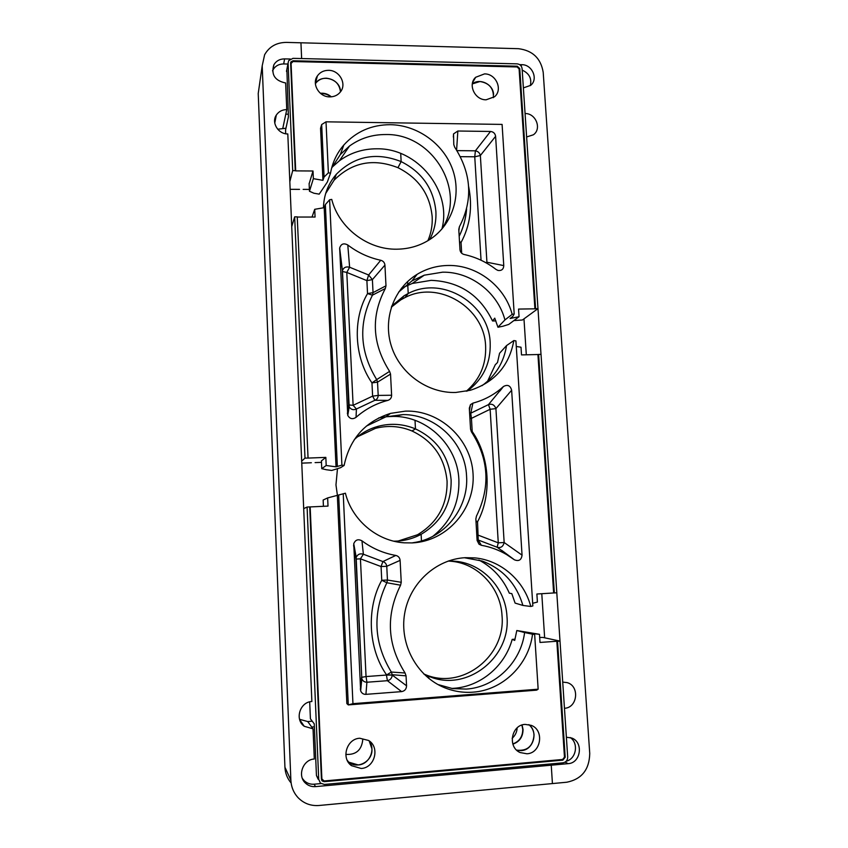 <?xml version="1.0" encoding="UTF-8"?>
<svg xmlns="http://www.w3.org/2000/svg" width="848" height="848" viewBox="0 0 848 848"><rect width="100%" height="100%" fill="white"/><g stroke="black" fill="none" stroke-linecap="round" stroke-linejoin="round"><path stroke-width="1.27" d="M369.156 740.866L371.933 748.848C373.046 760.953 357.771 769.804 348.729 762.172L358.291 764.949C369.325 764.43 376.024 749.505 369.156 740.866M320.745 93.587C324.498 93.365 327.858 94.457 330.847 96.863M448.2 561.058L451.433 561.291C478.24 563.644 500.723 587.855 502.016 615.627C506.023 656.14 461.937 690.643 424.933 674.436L423.862 674.043M451.433 561.291L455.588 561.281C482.798 563.666 505.631 588.268 506.966 616.475C511.058 657.645 466.315 692.721 428.717 676.259L428.834 678.453L428.717 676.259L423.777 673.959M357.623 436.72L375.431 428.367C387.886 425.177 400.076 426.046 411.969 430.975C433.084 441.024 444.787 457.761 447.076 481.208C447.468 504.804 437.61 522.654 417.492 534.759L421.117 534.325L421.467 540.907L421.117 534.325L417.492 534.759L398.147 541.035M337.472 468.668L335.967 484.897L337.462 495.698M393.758 541.172C403.478 541.183 412.594 538.893 421.117 534.325C441.532 522.029 451.539 503.903 451.125 479.936C448.783 456.118 436.9 439.116 415.467 428.908L411.969 430.975L415.467 428.908C403.383 423.894 391.013 423.004 378.367 426.247C369.293 428.706 361.269 433.148 354.305 439.571M512.881 744.131C519.591 741.756 522.983 736.848 523.036 729.407L522.071 725.008M534.06 734.962C533.71 730.722 531.982 727.266 528.876 724.616C538.639 731.856 533.403 750.109 521.35 750.597L516.644 750.141C527.255 751.296 533.053 746.229 534.06 734.962M345.836 754.402C356.096 755.006 361.746 750.014 362.796 739.403M415.011 420.322L415.467 428.908L415.011 420.322M391.32 307.167L400.828 299.832L404.878 297.637L408.217 293.503L404.878 297.637C438.639 279.67 484.621 307.676 485.618 346.249C486.307 364.46 479.862 379.459 466.305 391.246M467.407 391.013C483.254 379.056 490.844 363.018 490.186 342.91C489.148 303.754 442.476 275.293 408.217 293.503L407.57 281.568L408.217 293.503L404.114 295.74L391.681 306.086M325.664 193.524L334.048 180.264C352.015 162.212 373.311 158.025 397.956 167.681L401.146 161.608L397.956 167.681C418.562 178.059 429.968 194.393 432.173 216.696C432.607 225.102 431.187 233.094 427.89 240.705M429.66 239.613C434.324 230.857 436.402 221.445 435.883 211.375C433.635 188.744 422.06 172.155 401.146 161.608L400.712 153.467L401.146 161.608C376.13 151.781 354.517 156.011 336.285 174.306C328.112 183.836 323.83 194.998 323.438 207.813M291.129 782.98C287.292 778.517 285.235 773.27 284.928 767.217L258.227 93.503L259.329 85.796M565.171 762.087L568.107 763.656L551.242 765.193L552.43 783.573L318.986 805.494C310.877 806.088 303.955 803.533 298.231 797.82C293.694 792.954 291.235 787.092 290.875 780.224L262.202 65.815L264.618 54.749C269.251 46.608 276.512 42.485 286.423 42.4L518.446 48.686C532.618 50.456 540.876 58.353 543.208 72.366L589.742 753.459C589.371 769.592 581.739 779.174 566.846 782.216L552.43 783.573L551.242 765.193L549.228 764.059L551.242 765.193L315.488 786.626C311.64 786.902 308.312 785.736 305.503 783.139C297.033 775.729 303.033 759.458 314.311 759.024L313.039 728.824L311.725 727.033L314.375 726.821M321 783.584L314.142 784.199C310.336 784.474 307.04 783.329 304.262 780.754L302.407 778.506M312.234 721.192L307.729 721.563L299.567 719.305M277.709 129.235L285.924 128.228M313.039 728.824L304.231 726.27C294.436 719.528 299.938 701.847 311.873 701.519L287.801 133.942C278.25 134.196 271.169 122.631 276.289 115.127C278.706 111.512 282.193 109.668 286.772 109.604L285.797 114.173L288.299 114.215M301.634 58.554L300.945 42.792L301.634 58.554M272.526 70.861L273.014 69.843C275.335 65.953 278.886 63.992 283.677 63.939L287.907 64.035M290.281 59.021L284.621 58.883C279.776 58.936 276.194 60.918 273.851 64.83C270.936 74.677 274.869 80.719 285.638 82.977L286.772 109.604M401.422 288.235L412.213 283.476L431.113 280.349C459.51 281.525 479.979 295.062 492.529 320.968L494.755 318.159L497.946 327.243L502.906 326.247L508.768 324.402L519.05 316.717L518.552 309.075L534.908 308.82L519.093 68.858L517.089 66.95L293.005 61.544L291.076 63.43L295.698 170.883L313.007 170.999L309.128 183.783M398.613 292.104L412.001 280.858L424.265 275.187L442.55 272.187C470.651 271.561 497.797 292.443 504.931 319.929L497.946 327.243M515.054 639.18L512.181 639.381C504.995 665.913 480.837 686.498 453.913 688.3L451.613 688.438M512.181 639.381L514.715 640.41L516.803 630.53L524.605 632.523C520.937 662.203 495.571 687.23 466.336 689.085L452.567 688.587L438.437 684.675L444.437 687.654C416.707 676.397 399.419 644.236 404.623 613.729C409.658 583.18 436.01 559.203 465.234 557.687L474.636 557.878C500.744 560.125 523.947 580.286 530.774 606.468L532.841 605.938L515.913 340.896L513.846 340.567C509.192 365.721 494.713 382.289 470.407 390.26L455.705 392.476C427.774 393.377 400.214 373.745 391.469 346.461C382.586 319.219 393.758 288.468 417.163 274.307C426.714 268.562 437.123 265.615 448.38 265.466C477.106 264.862 504.857 286.242 512.171 314.354L514.195 313.951L512.828 316.399L510.093 318.488L519.05 316.717M464.492 557.74L482.099 561.026C502.769 568.838 516.368 583.636 522.898 605.43L515.096 603.098L511.821 593.642L509.33 593.176C502.896 578.453 492.741 567.397 478.855 560.009M386.222 416.739L393.313 416.41C427.138 416.071 457.517 445.486 458.874 479.597C459.574 502.864 450.903 521.764 432.862 536.296M366.347 426.109L385.861 416.845L402.98 414.598C435.745 414.28 465.223 442.826 466.559 475.919C468.838 506.436 446.726 536.275 416.654 542.116L411.799 542.943M332.003 167.289L339.391 160.791C350.457 152.757 362.997 148.76 376.989 148.792C417.587 148.093 452.069 190.63 441.967 228.769M331.642 168.084L340.366 154.484L349.471 146.057C360.167 138.309 372.283 134.472 385.829 134.535C433.052 133.348 467.418 191.828 441.511 229.501M504.931 319.929L512.171 314.354M524.605 632.523L532.533 634.198C528.813 664.588 502.896 690.24 472.983 692.159C463.156 692.89 453.638 691.385 444.437 687.654M522.898 605.43L530.774 606.468M297.245 216.971L308.057 458.079L325.833 457.39L326.194 465.499L321.763 468.668L326.289 469.728L331.716 470.46L340.514 467.725L344.118 465.457C349.736 438.829 365.191 421.477 390.493 413.389L405.408 411.132C439.868 409.849 471.223 439.063 473.057 473.884C475.399 508.683 447.32 541.257 412.351 542.911L404.242 542.826C377.042 541.151 352.111 520.216 345.401 493.218L327.646 497.924L328.006 506.097L310.167 506.924L321.88 778.941L324.127 780.966L562.616 759.469L564.471 757.158L556.829 641.258L539.996 642.445L539.476 634.315L530.053 633.223L534.653 634.442L532.533 634.198M313.007 170.999L313.357 178.663L309.478 191.266L313.908 193.227L319.198 194.139L327.339 182.066L330.519 173.183C332.437 162.509 336.879 153.106 343.832 145.008C356.086 131.525 371.583 124.751 390.313 124.688C417.47 125.059 443.504 143.821 452.567 169.314C461.704 194.786 452.726 224.042 430.773 238.871C420.714 245.581 409.414 249.015 396.875 249.195C367.703 249.81 338.818 227.858 331.738 199.407L329.618 199.768L325.356 204.58L324.19 207.675L314.725 209.308L315.074 217.046L297.69 217.046M486.127 99.799C474.795 100.117 467.545 84.45 475.686 77.274L484.505 73.903C496.059 73.628 503.14 89.782 494.522 96.767L486.127 99.799M493.377 97.668C493.812 88.425 489.328 83.04 479.926 81.514L472.315 83.92C479.83 77.666 493.377 84.429 493.578 94.499M329.777 96.884C319.208 97.117 311.47 84.058 317.364 75.96C320.003 72.228 323.724 70.363 328.536 70.331C339.38 70.14 347.012 83.793 340.525 91.785C337.886 95.156 334.303 96.863 329.777 96.884M340.472 91.849C339.444 83.761 334.727 79.214 326.342 78.196C321.636 78.217 317.989 80.051 315.392 83.676C321.636 73.257 340.493 79.203 340.461 91.52M526.937 753.787L520.121 752.547C507.295 747.173 511.312 724.807 525.103 724.393L531.219 725.347C544.564 730.096 541.151 753.236 526.937 753.787M361.195 768.479L351.475 765.659C340.769 758.218 346.747 738.682 359.785 738.248L368.594 740.474C380.169 747.268 374.774 767.928 361.195 768.479M492.529 320.968L495.879 320.904M482.014 385.692C495.656 375.749 503.839 362.382 506.553 345.571L499.567 353.256L497.5 362.509L495.243 364.799L487.568 381.282M378.632 417.979L385.957 416.771M315.096 462.605L321.477 462.361M303.16 189.38L309.382 189.411M289.825 181.663L292.698 170.618L295.231 170.713M299.514 189.369L290.154 189.327M290.663 62.625L293.026 60.865L517.185 66.292L519.697 68.677L535.533 308.714L538.003 308.619L522.432 319.993L513.856 320.586M535.533 308.714L534.908 308.82M537.929 354.528L538.544 354.432L554.285 592.943L553.638 592.964L537.929 354.528L521.509 354.909L521.011 347.214L516.273 346.472M554.285 592.943L556.818 592.794L541.024 354.337L538.544 354.432M532.671 603.278L537.399 602.08L536.879 594.013L553.638 592.964M556.829 641.258L557.475 641.258L565.118 757.2L562.807 760.094L562.616 759.469M539.678 637.463L542.943 637.442L560.019 641.099L557.475 641.258M557.549 641.268L565.203 757.243L562.881 760.137L324.243 781.665L322.304 781.029L321.424 779.132L309.711 506.913L307.082 507.04L303.69 508.641M325.833 457.39L321.413 460.899M308.057 458.079L297.235 216.834L294.669 216.834L291.733 226.628M301.676 461.142L304.994 458.132L307.591 458.058M311.364 462.754L301.761 463.135M313.357 178.663L322.94 180.348L320.555 128.302L321.678 124.55L326.014 121.826L328.377 172.812L330.519 173.183M286.878 69.345L288.415 116.854L285.553 130.094M292.698 170.618L288.097 63.059L288.68 60.632L292.952 58.342L517.1 63.854C519.962 64.215 521.637 65.805 522.103 68.635L541.003 354.337M506.553 345.571L513.846 340.567M516.803 630.53L539.476 634.315M343.228 493.706L352.948 703.67L538.151 689.191L536.636 690.155L348.284 704.911L346.864 703.607L337.356 495.741M556.797 592.794L567.694 757.02C567.609 760.274 566.061 762.204 563.061 762.808L324.36 784.442L320.449 783.149L318.721 779.365L307.082 507.04M309.69 701.868L310.41 718.797L314.248 723.842L316.442 775.485L318.138 779.195M323.427 506.309L323.152 500.023L327.646 497.924M326.194 465.499L336.031 466.835L341.903 465.149L344.118 465.457M336.031 466.835L324.19 207.675M304.994 458.132L294.669 216.834M312.011 217.046L314.725 209.308M322.94 180.348L324.084 177.02L328.377 172.812M324.084 177.02L321.678 124.55M295.252 170.628L290.631 63.112L290.928 61.893L293.048 60.759L517.259 66.197L519.76 68.582L535.597 308.661M514.195 313.951L502.09 124.412L326.014 121.826M496.059 269.463C486.476 262.053 475.823 257.061 464.11 254.495C461.662 253.806 460.294 252.206 459.976 249.704L458.779 229.416L459.393 226.776C473.195 200.117 471.626 173.596 454.698 147.202L453.786 144.605L453.532 133.91L457.846 131.016L490.504 131.461C493.419 131.79 495.126 133.412 495.603 136.305L503.765 265.594C503.553 269.251 501.645 270.872 498.03 270.459L496.059 269.463M361.958 540.833L363.379 554.232L382.893 561.567L381.07 566.559L360.432 558.821L366.039 676.566L386.444 675.05L391.331 672.051L392.2 674.711L406.054 675.845L406.563 685.788C406.404 689.085 404.75 691.035 401.602 691.618L365.923 694.353C363.463 694.448 361.704 693.272 360.644 690.844L353.743 543.748C355.418 539.763 358.153 538.787 361.958 540.833C372.155 548.402 383.434 553.278 395.793 555.44C398.359 556.065 399.8 557.708 400.108 560.39L401.242 582.3L387.451 580.043L386.858 582.746C372.283 613.337 373.777 643.102 391.331 672.051L405.079 672.994C387.123 644.597 385.617 615.33 400.574 585.205L401.242 582.3M406.054 675.845L405.079 672.994M347.786 244.987L349.62 267.237L368.626 274.996L366.887 280.624L346.79 272.431L353.118 405.323L372.622 396.133L371.965 382.893L376.692 379.607L377.53 382.151L390.536 374.095L391.617 395.242C391.585 397.85 390.334 399.556 387.875 400.373C375.971 403.478 365.361 409.128 356.043 417.333C352.62 419.601 349.853 418.954 347.754 415.393L339.666 248.04C341.013 243.853 343.716 242.835 347.786 244.987C357.708 252.577 368.689 257.665 380.731 260.262C383.232 260.961 384.632 262.573 384.928 265.106L385.988 285.808L373.046 292.624L372.463 295.157C358.216 323.385 359.626 351.538 376.692 379.607L389.592 371.382C372.145 343.832 370.724 316.209 385.342 288.511L385.988 285.808M390.536 374.095L389.592 371.382M479.035 544.225L477.106 540.409L475.845 518.934L476.459 516.103C490.568 487.155 488.914 459.107 471.499 431.939L470.555 429.226L469.315 408.206L470.47 404.666L472.919 403.129C483.466 400.32 492.868 395.465 501.126 388.554L503.436 386.518C507.592 384.261 510.326 385.501 511.641 390.25L522.05 555.143C521.403 560.009 518.859 561.567 514.418 559.807L506.585 554.56C498.709 549.96 490.292 546.865 481.346 545.285L479.035 544.225L477.106 540.462M329.618 199.768L341.903 465.149M538.151 689.191L534.653 634.442M538.618 354.39L554.359 592.953M352.948 703.67L348.284 704.911L338.67 495.147M337.334 465.987L325.356 204.58M503.765 265.594L486.922 262.233L486.763 263.219M459.393 226.776L458.863 230.72M353.584 545.391L355.948 559.086L361.82 678.782C362.753 681.018 364.46 682.163 366.908 682.237L387.398 680.7C390.313 680.043 391.924 678.167 392.221 675.072L386.434 674.69C368.117 648.593 366.262 608.058 381.748 580.276L387.451 580.043L386.762 566.294C386.412 563.878 385.119 562.298 382.893 561.567L395.793 555.44M355.948 559.086L356.224 557.316C357.708 554.253 360.093 553.235 363.379 554.232L360.432 558.821L355.948 559.086M400.574 585.205L386.858 582.746L381.748 580.276L381.07 566.559L386.762 566.294L400.108 560.39M391.617 395.242L378.197 395.422L377.53 382.151L371.965 382.893C354.146 357.485 352.397 319.155 367.534 293.599L373.046 292.624L372.399 279.628L368.626 274.996L380.731 260.262M339.635 248.909L342.433 270.671C343.599 267.491 345.984 266.346 349.62 267.237L346.79 272.431L342.369 271.498L348.666 404.931L347.383 413.601M356.043 417.333L356.414 409.012C353.415 410.337 351.008 409.637 349.206 406.913L348.666 404.931L353.118 405.323L356.414 409.012L374.858 400.298L387.875 400.373M385.342 288.511L372.463 295.157L367.534 293.599L366.887 280.624L372.399 279.628L384.928 265.106M514.153 559.616L497.119 547.236L478.24 540.017L481.346 545.285M522.05 555.143L504.157 542.508C503.15 546.642 500.808 548.221 497.119 547.236L498.274 542.837L504.157 542.508L495.921 408.619L511.641 390.25M503.362 386.593L488.459 404.623C491.967 403.489 494.458 404.825 495.921 408.619L490.133 409.277L488.459 404.623L470.757 413.199L472.919 403.129M485.809 262.679L486.922 262.233L480.36 155.513C479.735 152.905 478.081 151.336 475.399 150.817L456.955 150.626M468.647 186.602C472.696 206.965 470.163 225.6 461.047 242.507L459.489 241.468M378.197 395.422C378.091 397.807 376.978 399.44 374.858 400.298L372.622 396.133L378.197 395.422M471.52 431.961L472.209 431.484C489.762 456.574 492.169 494.84 477.541 521.817L478.24 540.017L477.053 539.54M469.644 413.782L470.757 413.199L471.435 418.361L472.209 431.484L471.234 431.515M476.014 521.88L477.541 521.817L475.951 520.873M512.15 738.279C515.255 735.555 516.93 732.078 517.163 727.849M521.88 725.072L522.771 729.269C522.728 736.615 519.411 741.502 512.817 743.929M455.588 561.281L448.316 561.016M522.209 70.14C529.216 73.363 531.919 78.525 530.329 85.616M523.979 318.859L526.311 354.793M541.787 593.706L544.649 637.802M331.324 96.831C328.123 94.086 324.477 92.898 320.364 93.269M519.665 64.639L521.827 64.692C532.247 64.469 538.565 79.246 530.647 85.362L523.386 87.895M525.082 113.537C535.904 113.219 542.031 128.928 533.36 134.8L526.629 136.963M562.733 682.11L567.036 682.598C579.862 685.852 577.711 707.836 564.461 708.281M570.195 737.527C578.898 743.113 576.29 758.939 566.241 761.207M568.107 763.656C580.838 763.147 583.753 742.223 571.743 738.036L566.379 737.219M282.829 128.186L285.797 114.173M258.227 93.503L262.202 65.815M284.928 767.217L290.875 780.224M311.725 727.033L307.729 721.563M315.488 786.626L314.142 784.199M283.677 63.939L284.621 58.883M309.446 190.895L309.117 183.465M285.553 129.945L285.712 133.751M288.097 63.059L286.476 71.38M316.442 775.485L318.721 779.365M321.763 468.668L321.413 460.814M293.048 60.759L293.005 61.544M517.259 66.197L517.089 66.95M519.76 68.582L519.093 68.858M564.471 757.158L565.203 757.243M562.881 760.137L324.212 781.612L324.127 780.966M324.243 781.665L321.795 780.404M481.049 260.23L474.753 156.795L480.36 155.513L495.603 136.305M490.504 131.461L475.399 150.817L474.753 156.795L460.369 156.668M456.606 150.064L457.846 131.016M459.181 236.2C463.315 227.709 465.775 218.699 466.559 209.202M365.923 694.353L366.908 682.237L366.039 676.566L361.534 677.351L360.358 689.297M406.563 685.788L392.221 675.072L386.444 675.05L387.398 680.7L401.602 691.618M459.552 242.454L461.047 242.507L461.683 253.245M476.799 535.279L478.336 535.205L498.274 542.837L490.133 409.277L471.435 418.361L469.919 418.382M521.827 64.692L521.032 65.89M424.774 674.372L428.558 676.185M351.475 765.659L347.171 760.2M375.431 428.367L378.367 426.247M400.828 299.832L404.114 295.74M334.048 180.264L336.285 174.306M305.503 783.139L304.262 780.754M304.231 726.27L299.651 719.623M276.289 115.127L274.773 123.077M273.851 64.83L273.014 69.843M424.265 275.187L412.213 283.476M417.163 274.307L412.001 280.858M474.636 557.878L468.043 557.973M472.612 82.5L475.686 77.274M315.382 83.592L317.364 75.96M518.34 751.508L520.121 752.547M402.98 414.598L393.313 416.41M349.471 146.057L339.391 160.791M390.493 413.389L385.861 416.845M343.832 145.008L340.366 154.484M290.641 62.72L290.928 61.893M322.304 781.029L321.731 780.287M353.743 543.748L356.224 557.337M339.666 248.04L342.433 270.703L349.185 406.849M347.754 415.393L349.206 406.913M506.585 554.56L501.645 550.31L514.418 559.807M503.436 386.518L499.991 390.907M501.126 388.554L499.854 391.066M453.532 133.91L453.341 137.069M459.192 236.253C463.39 227.677 465.859 218.583 466.623 208.947M360.644 690.844L361.82 678.782L356.149 557.539M470.47 404.666L469.453 410.527"/></g></svg>
